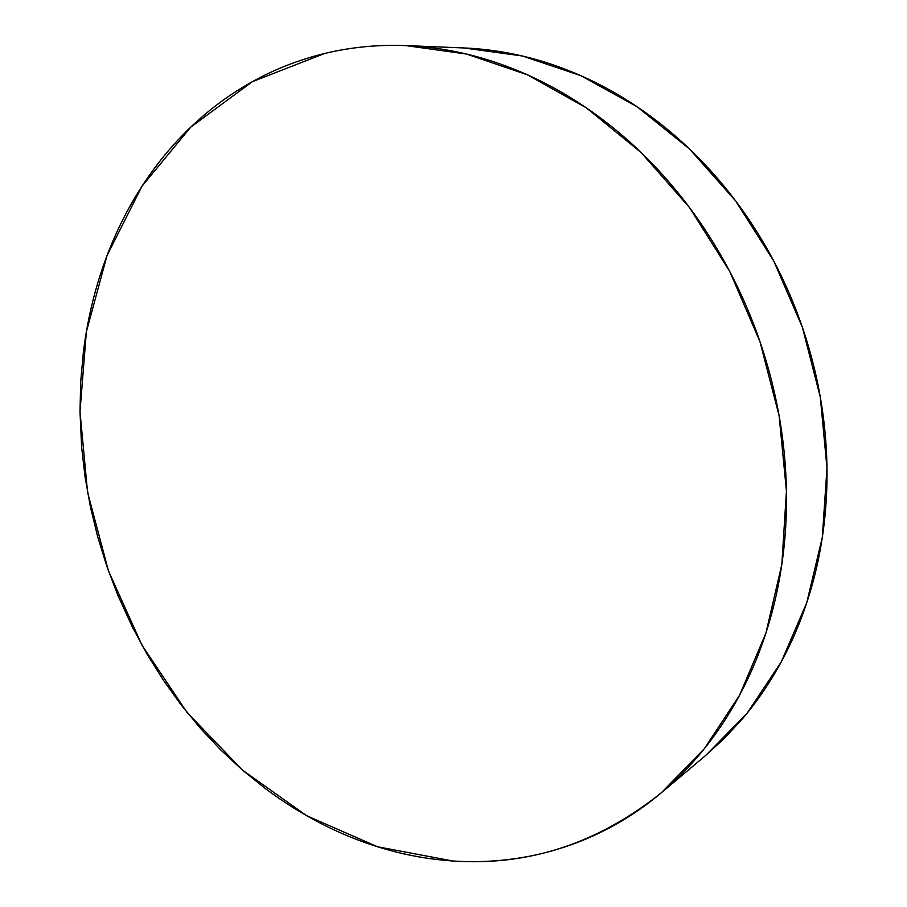 <?xml version="1.0" encoding="UTF-8"?>
<svg xmlns="http://www.w3.org/2000/svg" width="907" height="907" viewBox="0 0 907 907"><rect width="100%" height="100%" fill="white"/><g stroke="black" fill="none" stroke-linecap="round" stroke-linejoin="round"><path stroke-width="1.36" d="M661.373 792.752L705.748 755.418L747.073 713.242L781.244 661.94L806.742 602.77L822.298 537.454L826.98 468.103L820.313 397.175L802.378 327.28L773.762 261.023L735.6 200.866L689.433 148.907L637.145 106.788L580.752 75.621L522.33 55.985L463.828 47.946L405.882 45.599L466.561 54.057L527.386 74.805L586.262 107.797L641.034 152.455L689.524 207.59L729.738 271.454L760.009 341.758L779.136 415.882L786.437 490.993L781.857 564.279L765.905 633.131L739.545 695.272L704.161 748.91L661.373 792.752C597.86 843.51 528.316 866.253 452.729 860.981L377.493 846.753L306.532 815.654L242.373 770.032L187.001 712.369L141.957 645.183L108.477 570.968L87.56 492.263L79.997 411.619L86.369 331.758L107.015 255.593L141.968 186.252L190.765 127.116L252.305 81.709L324.661 53.479C350.714 47.175 377.788 44.545 405.882 45.599M324.661 53.479C302.19 58.955 280.898 66.846 260.808 77.163C240.74 87.503 222.136 99.895 205.016 114.339C187.908 128.794 172.466 144.916 158.68 162.693C144.927 180.482 132.932 199.54 122.717 219.868C112.525 240.196 104.146 261.409 97.593 283.528C91.051 305.648 86.335 328.3 83.444 351.497L80.723 381.439L79.997 411.597L81.619 446.981L85.099 477.184L90.496 507.262L97.729 536.921L106.799 566.172L117.627 594.765L132.456 627.191L146.979 654.026L163.09 679.785L180.788 704.456L199.914 727.754L220.503 749.692L242.373 770.02L265.502 788.682C283.993 802.536 303.392 814.611 323.72 824.882C344.059 835.154 365.067 843.363 386.722 849.508C408.388 855.641 430.394 859.462 452.729 860.981C475.087 862.478 497.399 861.469 519.654 857.954C541.933 854.417 563.712 848.238 585.004 839.417C606.295 830.574 626.601 819.078 645.931 804.906C665.25 790.711 683.084 773.977 699.399 754.692C715.714 735.373 730.022 713.809 742.323 689.989C754.601 666.135 764.442 640.489 771.834 613.064C779.204 585.616 783.818 557.023 785.666 527.296C787.469 497.535 786.38 467.422 782.378 436.925C778.342 406.438 771.46 376.416 761.721 346.848C751.96 317.303 739.602 289.038 724.67 262.066C709.716 235.117 692.619 210.152 673.402 187.205C654.162 164.28 633.358 143.907 611.001 126.062C588.643 108.273 565.367 93.353 541.184 81.324C516.99 69.317 492.535 60.338 467.797 54.352C443.07 48.411 418.649 45.407 394.534 45.35C370.441 45.327 347.154 48.037 324.661 53.479M704.75 756.257L724.228 738.525L742.47 718.786C758.218 700.249 772.027 679.626 783.92 656.895C795.79 634.152 805.325 609.753 812.513 583.723C819.667 557.658 824.202 530.561 826.084 502.421C827.944 474.282 827.025 445.813 823.329 417.039C819.599 388.253 813.16 359.932 803.987 332.075C794.781 304.23 783.104 277.599 768.966 252.18C754.783 226.795 738.547 203.281 720.26 181.661C701.95 160.063 682.132 140.846 660.784 124.021C639.435 107.241 617.168 93.16 593.983 81.789C570.798 70.451 547.306 61.937 523.509 56.268C503.158 51.438 482.978 48.649 462.978 47.912"/></g></svg>

